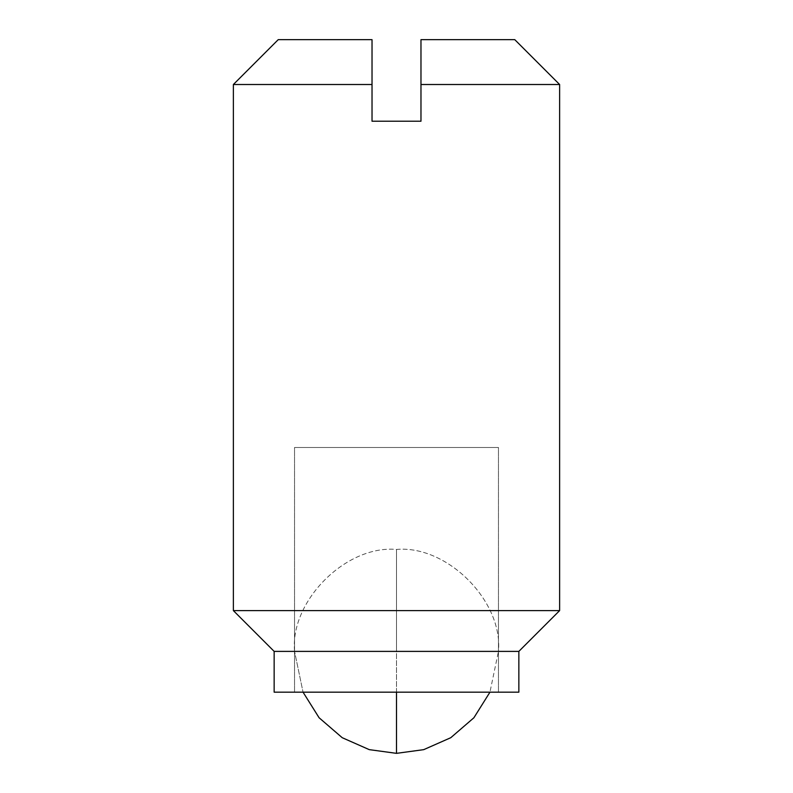 <?xml version="1.0" encoding="UTF-8"?>
<svg xmlns="http://www.w3.org/2000/svg" width="793" height="793" viewBox="0 0 793 793"><rect width="100%" height="100%" fill="white"/><g stroke="black" fill="none" stroke-linecap="round" stroke-linejoin="round"><path stroke-width="0.59" stroke-dasharray="3.96 2.97" d="M396.5 549.44L396.5 651.39L498.46 651.39C503.02 600.945 446.945 544.88 396.5 549.44L396.5 651.39L294.54 651.39C289.98 600.945 346.055 544.88 396.5 549.44C446.945 544.88 503.02 600.945 498.46 651.39L396.5 651.39L396.5 549.44C346.055 544.88 289.98 600.945 294.54 651.39L396.5 651.39L396.5 549.44M498.46 651.39L396.5 651.39L396.5 753.35L396.5 651.39L498.46 651.39L489.945 692.18L498.46 651.39M294.54 651.39L396.5 651.39L294.54 651.39L303.055 692.18L294.54 651.39M294.54 692.18L294.54 447.48L498.46 447.48L498.46 692.18L294.54 692.18L518.85 692.18L274.15 692.18L498.46 692.18L294.54 692.18L498.46 692.18L498.46 447.48L294.54 447.48L294.54 692.18M420.974 39.65L514.766 39.65L420.974 39.65L420.974 84.514L559.63 84.514L420.974 84.514L420.974 39.65M372.026 39.65L278.234 39.65L372.026 39.65L372.026 84.514L233.37 84.514L372.026 84.514L372.026 121.22L420.974 121.22L420.974 84.514L420.974 121.22L372.026 121.22L372.026 39.65L372.026 84.514M559.63 610.61L233.37 610.61L559.63 610.61M518.85 651.39L274.15 651.39L518.85 651.39M498.46 447.48L294.54 447.48L498.46 447.48"/><path stroke-width="1.19" d="M372.026 84.514L372.026 121.22L420.974 121.22L420.974 39.65L420.974 84.514L559.63 84.514L514.766 39.65L420.974 39.65L514.766 39.65L559.63 84.514L559.63 610.61L518.85 651.39L518.85 692.18L396.5 692.18L396.5 753.35L423.73 749.643L450.771 737.708L473.897 717.764L489.945 692.18L473.897 717.764L450.771 737.708L423.73 749.643L396.5 753.35L369.27 749.643L342.229 737.708L319.103 717.764L303.055 692.18L319.103 717.764L342.229 737.708L369.27 749.643L396.5 753.35L396.5 692.18L274.15 692.18L518.85 692.18L518.85 651.39L274.15 651.39L274.15 692.18L274.15 651.39L518.85 651.39L559.63 610.61L233.37 610.61L274.15 651.39L233.37 610.61L559.63 610.61L559.63 84.514L420.974 84.514L420.974 121.22L372.026 121.22L372.026 84.514L233.37 84.514L233.37 610.61L233.37 84.514L372.026 84.514L372.026 39.65L278.234 39.65L372.026 39.65M233.37 84.514L278.234 39.65"/></g></svg>
